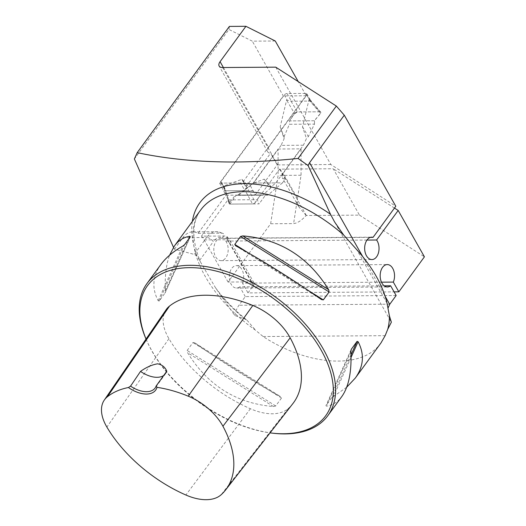 <?xml version="1.0" encoding="UTF-8"?>
<svg xmlns="http://www.w3.org/2000/svg" width="526" height="526" viewBox="0 0 526 526"><rect width="100%" height="100%" fill="white"/><g stroke="black" fill="none" stroke-linecap="round" stroke-linejoin="round"><path stroke-width="0.39" stroke-dasharray="2.63 1.97" d="M215.555 287.821C224.254 299.498 234.747 310.314 247.049 320.268L244.708 318.907L234.741 315.488L215.542 287.834L196.974 255.958L194.245 254.406L174.461 249.199L173.488 247.319M275.262 40.995L252.302 41.16L228.968 29.469L134.373 158.957M229.402 26.418L228.968 29.469M219.618 183.107L225.917 195.218L255.209 195.014L248.91 182.897L219.618 183.107L283.297 95.942L252.302 41.16M174.461 249.199L182.884 237.673A23.519 15.109 89.6 0 1 192.733 231.854A23.519 15.109 89.6 0 1 198.078 233.334L225.917 195.218M391.357 322.214L390.647 321.018L388.024 308.078M275.749 67.157L330.841 164.533L395.795 206.238M306.356 215.496L280.115 169.129L333.228 168.747L359.462 215.121L306.356 215.496A8.962 4.497 -29.5 0 1 306.191 215.496C301.543 220.512 297.348 223.215 293.607 223.596L270.647 223.754L228.06 282.048L251.77 281.883A5.602 2.808 150.5 0 1 253.953 282.81A5.602 2.808 150.5 0 1 253.374 285.539L247.983 292.91L394.079 291.877M359.462 215.121L424.416 256.826M280.115 169.129A8.962 4.497 150.5 0 1 279.595 169.109L257.26 199.683L227.968 199.887L201.497 236.128L226.193 236.069L227.521 237.384L226.706 239.757A17.917 11.513 -90.4 0 1 229.52 243.38A5.602 2.808 -29.5 0 0 230.105 240.658A5.602 2.808 -29.5 0 0 227.922 239.725A23.519 15.109 89.6 0 0 225.213 235.957M366.984 240.066L225.746 241.066L226.706 239.757M394.461 208.066L333.228 168.747M198.078 233.334L222.228 233.182L223.326 233.557L223.931 234.451L223.846 235.674L222.222 238.41L370.475 237.364M255.209 195.014L277.209 164.894A8.962 4.497 -29.5 0 0 277.735 164.908L222.636 67.532M330.841 164.533L277.735 164.908M396.144 295.527L245.294 296.598L238.968 305.251A22.401 14.386 -90.4 0 0 234.741 315.488M227.968 199.887L229.823 204.088L259.108 203.884L257.26 199.683M270.647 223.754L278.096 175.414L278.096 149.016L253.223 183.061L238.528 195.356L236.365 195.133L229.823 204.088M228.06 282.048L204.213 239.895A23.519 15.109 89.6 0 0 201.497 236.128M278.096 149.016L301.056 148.858L283.218 173.278L297.473 198.48L301.056 175.25L301.056 148.858M279.595 169.109L285.25 179.11L282.515 182.857L253.223 183.061M285.25 179.11A8.962 4.497 150.5 0 1 282.284 177.637A8.962 4.497 150.5 0 1 283.218 173.278M306.191 215.496L298.729 206.711L297.42 202.832L297.473 198.48L293.607 223.596M225.746 241.066A11.197 7.193 -90.4 0 1 227.745 253.394A11.197 7.193 -90.4 0 1 221.078 260.633A11.197 7.193 -90.4 0 1 213.806 249.488A11.197 7.193 -90.4 0 1 220.92 238.239A11.197 7.193 -90.4 0 1 222.222 238.41M223.386 67.525L268.562 147.379L306.257 95.778L298.235 81.596M306.257 95.778L283.297 95.942M268.562 147.379A8.962 4.497 -29.5 0 0 267.629 151.738A8.962 4.497 -29.5 0 0 270.601 153.211L277.209 164.894M248.91 182.897L270.601 153.211M282.515 182.857L267.819 195.146L265.656 194.922L259.108 203.884M253.256 190.576L223.964 190.787M380.982 342.919C362.756 369.469 309.124 366.556 263.112 336.528L255.597 330.269A111.992 64.876 36.1 0 1 200.768 209.9C191.694 222.314 191.549 239.586 200.327 261.718M146.031 339.086A111.992 64.876 -143.9 0 0 146.59 340.355A111.992 64.876 -143.9 0 0 273.829 433.312M194.804 342.886L192.95 342.538L187.151 350.474L187.611 352.736C207.823 385.512 236.43 403.442 273.435 406.539L275.696 405.98L281.495 398.044L280.634 396.683C252.618 381.278 224.01 363.348 194.804 342.886L280.634 396.683M346.693 387.235L331.794 397.689L325.995 405.625L326.39 406.157C332.596 405.276 337.731 402.074 341.808 396.545M160.943 264.42C152.573 276.176 151.652 288.274 158.181 300.721L159.2 301.069L165.164 292.804M190.28 236.818L164.993 293.133L165.374 290.865C164.723 276.472 166.124 264.591 169.582 255.215M166.17 309.656A47.951 27.773 -143.9 0 0 168.945 338.691A112.347 65.079 -143.9 0 0 250.396 408.741A47.951 27.773 -143.9 0 0 288.32 408.472A112.347 65.079 -143.9 0 0 292.916 403.541M146.05 339.06A110.315 63.902 -143.9 0 0 147.142 341.598A110.315 63.902 -143.9 0 0 270.075 432.865M166.788 371.218A22.401 12.972 36.1 0 1 165.598 373.664A22.401 12.972 36.1 0 1 163.718 375.479M247.056 320.262L255.597 330.269M267.819 195.146L238.528 195.356M236.365 195.133L265.656 194.922M301.056 175.25L278.096 175.414M245.294 296.598L239.777 286.841L384.223 285.822M381.482 282.173L242.466 283.159L247.983 292.91M239.777 286.841A11.197 7.193 -90.4 0 1 236.582 288.038A11.197 7.193 -90.4 0 1 229.31 276.886A11.197 7.193 -90.4 0 1 236.424 265.637A11.197 7.193 -90.4 0 1 242.834 271.587A11.197 7.193 -90.4 0 1 242.466 283.159M240.54 182.956L221.656 183.094A2.242 1.124 150.5 0 1 220.788 182.719A2.242 1.124 150.5 0 1 221.019 181.628L284.29 95.015A2.242 1.124 150.5 0 1 287.084 93.529L305.968 93.398A2.242 1.124 150.5 0 1 306.842 93.766A2.242 1.124 150.5 0 1 306.612 94.858L243.334 181.47A2.242 1.124 150.5 0 1 240.54 182.956L244.886 190.636L246.267 185.717L264.23 179.169L271.232 186.776L275.861 182.903L303.39 145.222L306.448 138.568L302.483 126.799L308.946 99.927L310.425 100.111M303.39 145.222L281.068 145.38L284.132 138.726L280.167 126.963L286.631 100.085L291.43 101.209L310.314 101.071L310.471 100.177M281.068 145.38L253.545 183.061L248.916 186.934L241.914 179.327L223.951 185.875L224.043 188.249L226.002 190.767L244.886 190.636M253.545 183.061L275.861 182.903M264.23 179.169L270.844 187.933L271.232 186.776M270.844 187.933L262.546 195.185L237.469 195.363L246.53 188.104L248.916 186.934M262.546 195.185L260.291 194.962L255.386 202.359L246.267 185.717M241.914 179.327L246.53 188.104M223.951 185.875L229.494 202.543L235.405 195.139L237.469 195.363M280.167 126.963L284.047 136.74L284.132 138.726M284.047 136.74L289.399 124.281L314.469 124.103L308.361 136.569L306.448 138.568M302.483 126.799L308.361 136.569M308.946 99.927L320.419 113.333L314.509 120.743L314.469 124.103M314.509 120.743L289.622 120.914L294.527 113.517L286.631 100.085M289.622 120.914C291.233 117.265 293.817 114.273 297.381 111.946L319.841 111.788C322.28 113.241 315.988 117.916 314.509 120.743L289.622 120.914L289.399 124.281M255.386 202.359A2.242 1.124 150.5 0 1 252.533 203.93L245.09 190.346M252.533 203.93L230.072 204.088L225.542 190.484M260.291 194.962L235.405 195.139M229.494 202.543A2.242 1.124 -29.5 0 0 229.152 203.615A2.242 1.124 -29.5 0 0 230.072 204.088M320.419 113.333A2.242 1.124 -29.5 0 0 320.65 112.071A2.242 1.124 -29.5 0 0 319.841 111.788L310.478 100.841M319.841 111.788L297.381 111.946L290.931 100.979M294.527 113.517A2.242 1.124 150.5 0 1 297.381 111.946M196.974 255.958A116.976 67.762 36.1 0 1 192.352 221.426M362.677 256.57L385.104 296.204M387.011 303.154L356.72 249.613M244.708 318.907A116.976 67.762 36.1 0 1 220.986 295.527M389.819 304.179L238.968 305.251M250.396 408.741L185.875 495.012M168.945 338.691L106.877 427.066M288.32 408.472L221.13 494.762M235.641 245.76L321.471 299.564M247.641 252.467L309.018 290.937M273.435 406.539L187.611 352.736M275.696 405.98L187.151 350.474M281.495 398.044L192.95 342.538M351.066 357.397L333.589 396.308M351.02 354.866L331.794 397.689M351.052 349.829L325.995 405.625M350.901 351.578L326.39 406.157M165.374 290.865L188.624 239.087M159.2 301.069L184.481 244.761M158.181 300.721L182.686 246.135M263.112 336.528L385.157 335.66M204.213 239.895L227.922 239.725L251.77 281.883M182.884 237.673L206.593 237.502L194.245 254.406M221.788 233.163A23.519 15.109 89.6 0 0 216.449 231.69A23.519 15.109 89.6 0 0 206.593 237.502A5.602 3.241 -143.9 0 1 213.273 241.69A17.917 11.513 -90.4 0 1 222.86 237.542M229.52 243.38L253.374 285.539M199.709 260.258L213.273 241.69M306.612 94.858L309.393 99.782M243.334 181.47L246.122 186.395M221.019 181.628L223.806 186.552M284.29 95.015L287.078 99.94M221.656 183.094L226.002 190.767M305.968 93.398L310.314 101.071M287.084 93.529L291.43 101.209M390.647 321.024L334.628 222.005M298.788 206.81L282.284 177.637M221.078 260.633L371.928 259.568M220.92 238.239L371.77 237.167M267.629 151.738L219.145 66.046M147.142 341.598L146.59 340.355M165.598 373.664L155.098 388.037M351.105 349.652L325.942 405.684M165.177 292.791L190.333 236.759M236.582 288.038L387.432 286.966M236.424 265.637L387.274 264.571M192.733 231.854L216.449 231.69L223.188 233.465M253.953 282.81L230.105 240.658L227.147 236.595M220.788 182.719L224.431 189.163M306.842 93.766L310.485 100.21M229.152 203.615L224.069 188.334M320.65 112.071L310.406 100.091"/><path stroke-width="0.79" d="M245.925 26.3L229.402 26.418L137.181 152.658C184.541 162.698 238.166 164.638 298.058 158.464L336.344 106.061L275.749 67.157L222.636 67.532A8.962 4.497 -29.5 0 1 219.145 66.046A8.962 4.497 -29.5 0 1 220.078 61.68L245.925 26.3L275.262 40.995L298.235 81.596M137.181 152.658L134.373 158.957L173.488 247.319M298.058 158.464L308.091 165.545L330.499 214.273L334.628 222.005L343.682 235.03L356.72 249.613C364.564 258.305 371.086 267.228 376.281 276.387C381.449 285.546 385.019 294.468 387.011 303.154L389.391 315.83A111.992 64.876 36.1 0 1 387.715 329.329L391.357 322.214L389.391 315.83M394.079 291.877L398.839 291.845L393.317 282.087A11.197 7.193 89.6 0 0 393.685 270.522A11.197 7.193 89.6 0 0 387.274 264.571A11.197 7.193 89.6 0 0 380.16 275.821A11.197 7.193 89.6 0 0 387.432 286.966A11.197 7.193 89.6 0 0 390.627 285.776L396.144 295.527L389.819 304.179A22.401 14.386 89.6 0 0 389.707 304.344L388.024 308.078M398.839 291.845L424.416 256.826L398.182 210.459L394.461 208.066M336.344 106.061L344.28 115.187L395.795 206.238L373.072 237.344A11.197 7.193 -90.4 0 0 371.77 237.167A11.197 7.193 -90.4 0 0 364.656 248.417A11.197 7.193 -90.4 0 0 371.928 259.568A11.197 7.193 -90.4 0 0 378.595 252.322A11.197 7.193 -90.4 0 0 376.596 240.001L398.182 210.459M344.28 115.187L309.571 162.698L362.677 256.57M308.091 165.545L309.571 162.698M376.596 240.001L366.984 240.066M370.475 237.364L373.072 237.344M270.075 432.865A110.315 63.902 -143.9 0 0 272.475 433.161L273.829 433.312A111.992 64.876 -143.9 0 0 327.836 415.665L341.808 396.545C348.731 386.768 351.762 371.777 350.901 351.578L351.283 349.31L357.082 341.374L358.101 341.729C364.623 354.169 363.703 366.274 355.333 378.03L380.982 342.919L385.157 335.66L387.715 329.329M327.836 415.665A111.992 64.876 -143.9 0 0 323.24 348.994A111.992 64.876 -143.9 0 0 232.157 273.559A111.992 64.876 -143.9 0 0 146.971 283.54A111.992 64.876 -143.9 0 0 146.031 339.086M328.671 289.708L329.125 291.969L323.332 299.905L321.471 299.564C292.265 279.102 263.657 261.166 235.641 245.76L234.78 244.406L240.579 236.463L242.841 235.911C279.845 239.001 308.453 256.938 328.671 289.708L242.841 235.911M355.333 378.03L346.693 387.235M169.582 255.215L174.468 245.898C178.544 240.375 183.679 237.167 189.886 236.286L190.28 236.818L184.481 244.761L182.686 246.135C173.172 251.553 165.92 257.648 160.943 264.42L146.971 283.54M156.978 387.327L156.169 385.959L166.788 371.218C165.184 367.181 162.12 364.715 157.603 363.814C151.909 364.768 146.215 367.299 140.521 371.402L130.553 386.143L128.436 387.524A24.078 13.946 -143.9 0 0 156.978 387.327A108.967 63.127 36.1 0 1 188.209 396.17A44.572 25.82 36.1 0 1 222.925 426.244A108.967 63.127 36.1 0 1 225.595 489.976A108.967 63.127 36.1 0 1 221.13 494.762A44.572 25.82 36.1 0 1 185.875 495.012A108.967 63.127 36.1 0 1 106.877 427.066A44.572 25.82 36.1 0 1 104.299 400.076A44.572 25.82 36.1 0 1 107.416 396.742A108.967 63.127 36.1 0 1 128.436 387.524M225.595 489.976L292.916 403.541A112.347 65.079 -143.9 0 0 290.168 337.83A47.951 27.773 -143.9 0 0 252.822 305.474A112.347 65.079 -143.9 0 0 169.53 306.066A47.951 27.773 -143.9 0 0 166.17 309.656L104.299 400.076M272.475 433.161A110.315 63.902 -143.9 0 0 321.143 350.112A110.315 63.902 -143.9 0 0 195.988 267.846A110.315 63.902 -143.9 0 0 146.05 339.06M163.718 375.479A22.401 12.972 36.1 0 1 140.521 371.402M156.169 385.959A22.401 12.972 36.1 0 1 155.098 388.037A22.401 12.972 36.1 0 1 130.553 386.143M384.223 285.822L390.627 285.776M393.317 282.087L381.482 282.173M192.352 221.426A116.976 67.762 36.1 0 1 330.499 214.273M385.104 296.204L389.707 304.344M220.078 61.68L223.386 67.525M174.468 245.898L200.768 209.9A111.992 64.876 36.1 0 1 343.682 235.03M252.822 305.474L188.209 396.17M169.53 306.066L107.416 396.742M290.168 337.83L222.925 426.244M234.78 244.406L247.641 252.467M309.018 290.937L323.332 299.905M240.579 236.463L329.125 291.969M358.101 341.729L351.066 357.397M357.082 341.374L351.02 354.866M188.624 239.087L189.886 236.286"/></g></svg>
